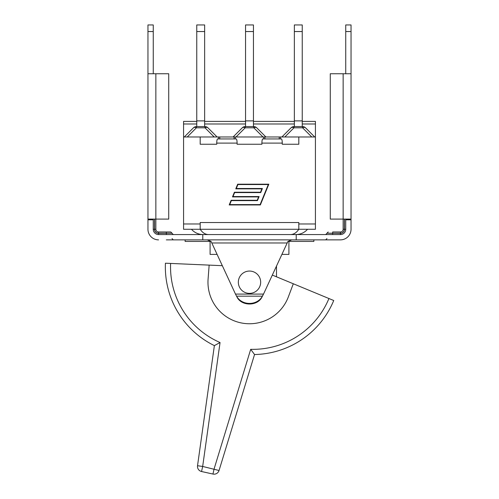 <?xml version="1.0" encoding="UTF-8"?>
<svg xmlns="http://www.w3.org/2000/svg" width="499" height="499" viewBox="0 0 499 499"><rect width="100%" height="100%" fill="white"/><g stroke="black" fill="none" stroke-linecap="round" stroke-linejoin="round"><path stroke-width="0.75" d="M238.603 279.808A11.159 11.159 0 0 0 252.856 292.869A11.159 11.159 0 0 0 257.041 273.995A11.159 11.159 0 0 0 238.603 279.808M219.049 470.501L254.54 354.527A87.525 87.525 0 0 0 333.731 300.51L328.935 298.527A82.329 82.329 0 0 1 250.704 349.325L254.54 354.527L219.049 470.501L202.669 466.453L220.053 342.526L214.377 345.62L197.529 465.729A5.19 5.19 0 0 0 201.546 471.518L212.961 474.05A5.19 5.19 0 0 0 219.049 470.501A5.19 5.19 0 0 1 212.961 474.05L201.546 471.518L202.669 466.453L197.529 465.729M212.961 474.05L214.083 468.979L250.704 349.325L254.54 354.527M170.614 263.428A82.329 82.329 0 0 0 220.053 342.526L214.377 345.62A87.525 87.525 0 0 1 165.431 263.204L222.329 265.686M272.323 275.074L328.935 298.527M293.3 283.769L288.36 296.874A41.529 41.529 0 0 1 208.089 279.078L209.15 265.112M158.551 239.863A10.591 10.591 0 0 1 147.96 229.272L147.96 219.816L153.255 219.816L153.255 229.272A5.296 5.296 0 0 0 158.551 234.567L296.219 234.567L296.219 239.863L166.335 239.863M287.917 241.422L287.193 242.982L287.917 241.422L291.809 239.863L207.191 239.863L211.083 241.422L211.807 242.982L211.083 241.422M237.225 297.179A14.059 12.176 -0 0 0 249.381 303.423A14.059 12.176 -0 0 0 261.663 297.36L263.516 294.092L261.663 297.666C256.829 306.211 241.903 306.08 237.225 297.498L235.484 294.092L237.225 297.498M287.193 242.982L263.516 294.092L235.484 294.092L211.807 242.982L287.193 242.982M288.434 241.422L313.871 241.422L313.871 239.863M281.904 254.396L288.909 254.396L288.909 241.422M210.091 241.422L210.091 254.396L217.096 254.396M185.129 239.863L185.129 241.422L210.566 241.422M332.665 239.863L340.449 239.863A10.591 10.591 0 0 0 351.04 229.272L351.04 219.816L345.745 219.816L345.745 229.272A5.296 5.296 0 0 1 340.449 234.567L296.219 234.567M296.219 239.863L340.449 239.863M202.781 234.567L202.781 239.863M153.255 219.098L153.255 219.816M147.96 219.098L168.724 219.098L168.724 73.746L147.96 73.746L147.96 229.272M351.04 219.816L351.04 219.098L330.276 219.098L330.276 73.746L351.04 73.746L351.04 31.543L345.745 31.543L345.745 73.746M345.745 219.098L345.745 219.816M147.96 73.746L147.96 24.95L153.255 24.95L153.255 73.746M351.04 219.098L351.04 73.746M158.551 231.973L158.551 233.22L166.335 233.22L166.335 231.973L170.801 231.973L158.551 231.973A2.701 2.701 0 0 1 155.85 229.272L155.85 73.746M351.04 31.543L351.04 24.95L345.745 24.95L345.745 31.543M332.665 231.973L340.449 231.973L332.665 231.973L332.665 233.22L340.449 233.22L340.449 231.973A2.701 2.701 0 0 0 343.15 229.272L344.397 229.272L344.397 219.098M351.04 213.703L351.04 206.742L351.04 213.703M343.15 73.746L343.15 229.272M207.908 234.567L291.092 234.567M196.756 24.95L196.756 31.543L204.646 31.543L204.646 24.95L196.756 24.95M196.756 126.59L196.756 31.543M204.646 126.59L204.646 31.543M204.646 120.883L196.756 120.883M205.002 126.59L205.002 127.806A4.154 2.395 -45 0 1 207.94 127.806A4.154 4.154 0 0 0 205.002 126.59L196.4 126.59A4.154 4.154 0 0 0 193.462 127.806A4.154 2.395 45 0 1 196.4 127.806L196.4 126.59M193.462 127.806L184.299 136.976M217.109 136.976L207.94 127.806M234.075 138.947L234.075 136.976L265.905 136.976L256.736 127.806A4.154 4.154 0 0 0 253.804 126.59L245.196 126.59A4.154 4.154 0 0 0 242.264 127.806A4.154 2.395 45 0 1 245.196 127.806L245.196 126.59M242.264 127.806L233.095 136.976L234.717 136.976M245.552 24.95L245.552 31.543L253.448 31.543L253.448 24.95L245.552 24.95M245.552 126.59L245.552 31.543M253.448 126.59L253.448 31.543M253.448 120.883L245.552 120.883M253.804 126.59L253.804 127.806A4.154 2.395 -45 0 1 256.736 127.806M281.891 136.976L291.06 127.806A4.154 2.395 45 0 1 293.998 127.806L293.998 126.59A4.154 4.154 0 0 0 291.06 127.806L281.891 136.976M294.354 24.95L294.354 31.543L302.244 31.543L302.244 24.95L294.354 24.95M294.354 126.59L294.354 31.543M302.244 126.59L302.244 31.543M302.244 120.883L294.354 120.883M302.6 126.59L302.6 127.806A4.154 2.395 -45 0 1 305.538 127.806A4.154 4.154 0 0 0 302.6 126.59L293.998 126.59M314.701 136.976L305.538 127.806M265.905 136.976L315.43 136.976L315.43 121.4L302.244 121.4M298.814 136.976L298.814 144.242L282.266 144.242L282.266 143.101C282.209 140.581 281.923 139.196 281.405 138.947L262.761 138.947C262.237 139.196 261.95 140.581 261.9 143.101L261.9 144.242L237.1 144.242L237.1 143.101C237.05 140.581 236.763 139.196 236.239 138.947L217.595 138.947C217.077 139.196 216.791 140.581 216.734 143.101L216.734 144.242L200.186 144.242L200.186 136.976L183.57 136.976L183.57 123.995L196.756 123.995M183.57 136.976L183.57 229.272L298.814 229.272L298.814 222.523L200.186 222.523L200.186 229.272C202.569 232.827 205.42 234.592 208.732 234.567M298.814 223.976L315.43 223.976L315.43 229.272L298.814 229.272C296.431 232.827 293.58 234.592 290.268 234.567M233.008 196.556L259.112 196.556L257.453 200.629L231.349 200.629L229.733 204.602L260.122 204.602L268.3 184.536L237.911 184.536L236.289 188.51L262.393 188.51L260.734 192.583L234.63 192.583L233.008 196.556M268.824 184.187L260.359 204.952L229.209 204.952L231.112 200.28L257.216 200.28L258.594 196.905L232.49 196.905L234.393 192.234L260.497 192.234L261.869 188.859L235.771 188.859L237.674 184.187L268.824 184.187M280.513 136.976L280.513 138.947M200.186 136.976L233.095 136.976M298.814 144.242L282.266 144.242M216.734 144.242L200.186 144.242M261.9 144.242L237.1 144.242M183.57 223.976L200.186 223.976M315.43 136.976L315.43 223.976M196.756 121.4L183.57 121.4L183.57 123.995M218.487 136.976L218.487 138.947M263.653 136.976L263.653 138.947M235.347 136.976L235.347 138.947M236.601 296.163L262.399 296.163M147.96 31.543L153.255 31.543M154.603 219.098L154.603 229.272L155.85 229.272M154.603 229.272A3.948 3.948 0 0 0 158.551 233.22M166.335 234.567L166.335 233.22L172.049 233.22L170.801 231.973M172.049 233.22L158.551 233.326L158.551 234.567M158.551 233.326A4.048 4.048 0 0 1 154.503 229.272L153.255 229.272M154.503 229.272L154.503 219.098M340.449 234.567L340.449 233.326L326.951 233.22L332.665 233.22L332.665 234.567M340.449 233.22A3.948 3.948 0 0 0 344.397 229.272M344.497 219.098L344.497 229.272A4.048 4.048 0 0 1 340.449 233.326M344.497 229.272L345.745 229.272M187.237 136.976L196.4 127.806L205.002 127.806L214.171 136.976M236.033 136.976L245.196 127.806L253.804 127.806L262.967 136.976M284.829 136.976L293.998 127.806L302.6 127.806L311.763 136.976M204.646 123.995L245.552 123.995M253.448 123.995L294.354 123.995M302.244 123.995L315.43 123.995M216.734 143.101L237.1 143.101M261.9 143.101L282.266 143.101M279.24 136.976L279.24 138.947M219.76 136.976L219.76 138.947M264.925 136.976L264.925 138.947M276.496 266.073L276.496 276.808M172.049 238.616L173.296 239.863M172.049 233.326L173.296 234.567M326.951 238.616L325.704 239.863M326.951 233.22L328.199 231.973M326.951 233.326L325.704 234.567M307.559 229.272C304.421 232.721 300.517 234.486 295.857 234.567M191.441 229.272C194.579 232.721 198.483 234.486 203.143 234.567M204.646 121.4L245.552 121.4M253.448 121.4L294.354 121.4"/></g></svg>
